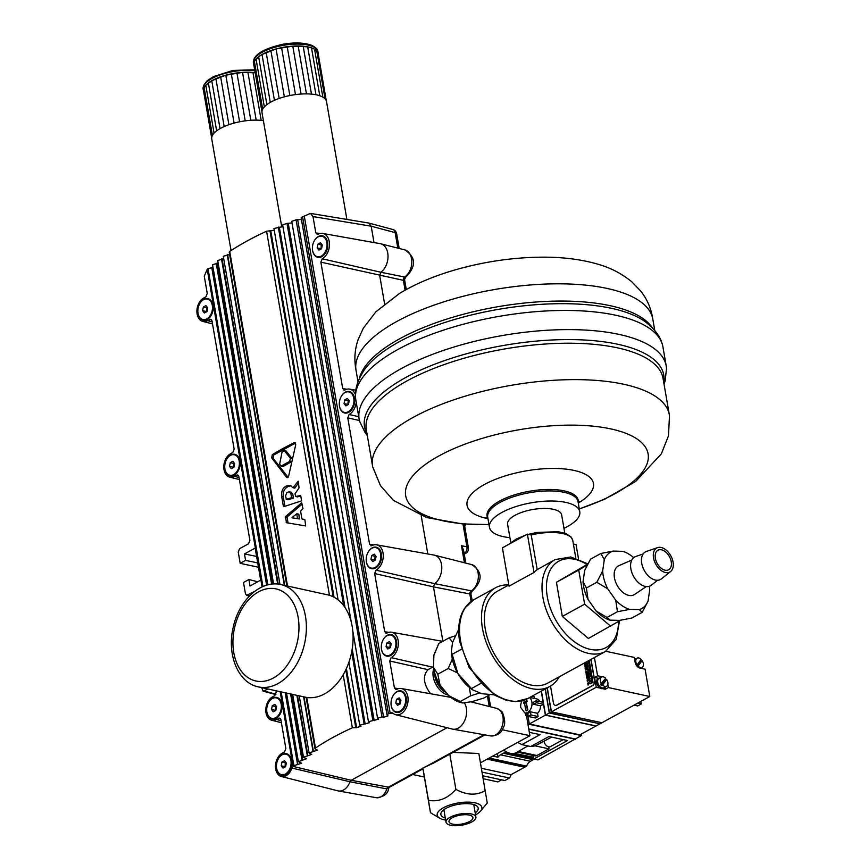 <?xml version="1.0" encoding="UTF-8"?>
<svg xmlns="http://www.w3.org/2000/svg" width="868" height="868" viewBox="0 0 868 868"><rect width="100%" height="100%" fill="white"/><g stroke="black" fill="none" stroke-linecap="round" stroke-linejoin="round"><path stroke-width="1.3" d="M400.832 691.416A10.47 7.15 102.2 0 1 401.114 691.47A10.47 7.15 102.2 0 1 406.213 699.434L406.3 701.377A5.241 3.57 102.2 0 1 406.311 701.68M405.638 704.783A5.241 3.57 102.2 0 1 405.508 705.055L404.629 706.791A10.47 7.15 102.2 0 1 400.56 711.293A10.47 7.15 102.2 0 1 396.698 711.944A10.47 7.15 102.2 0 1 396.416 711.879M400.148 703.872L397.577 705.283L395.765 703.004L396.535 699.293L399.117 697.883L400.918 700.172L400.148 703.872M400.582 699.76L399.909 700.02L399.595 704.176M399.139 703.72L395.765 703.004M399.909 700.02L396.535 699.293M396.687 692.002A10.47 7.15 102.2 0 1 400.549 691.351A10.47 7.15 102.2 0 1 405.66 700.335A10.47 7.15 102.2 0 1 399.996 711.163A10.47 7.15 102.2 0 1 396.134 711.825A10.47 7.15 102.2 0 1 391.023 702.83A10.47 7.15 102.2 0 1 396.687 692.002M406.213 699.434A10.47 7.15 102.2 0 1 404.629 706.791M234.544 454.821A10.47 7.15 102.2 0 1 234.827 454.875A10.47 7.15 102.2 0 1 239.937 462.839L240.024 464.781A5.241 3.57 102.2 0 1 240.024 465.085M239.362 468.188A5.241 3.57 102.2 0 1 239.232 468.46L238.353 470.196A10.47 7.15 102.2 0 1 234.273 474.688A10.47 7.15 102.2 0 1 230.411 475.349A10.47 7.15 102.2 0 1 230.139 475.284M233.861 467.277L231.289 468.687L229.488 466.398L230.259 462.698L232.83 461.288L234.631 463.577L233.861 467.277M234.306 463.154L233.622 463.425L233.308 467.581M232.852 467.125L229.488 466.398M233.622 463.425L230.259 462.698M230.4 455.407A10.47 7.15 102.2 0 1 234.262 454.745A10.47 7.15 102.2 0 1 239.384 463.74A10.47 7.15 102.2 0 1 233.72 474.568A10.47 7.15 102.2 0 1 229.846 475.23A10.47 7.15 102.2 0 1 224.736 466.235A10.47 7.15 102.2 0 1 230.4 455.407M239.937 462.839A10.47 7.15 102.2 0 1 238.353 470.196M376.007 547.697A10.47 7.15 102.2 0 1 376.289 547.751A10.47 7.15 102.2 0 1 381.388 555.715L381.475 557.657A5.241 3.57 102.2 0 1 381.486 557.961M380.813 561.064A5.241 3.57 102.2 0 1 380.683 561.336L379.804 563.072A10.47 7.15 102.2 0 1 375.736 567.563A10.47 7.15 102.2 0 1 371.873 568.225A10.47 7.15 102.2 0 1 371.591 568.16M375.323 560.153L372.752 561.563L370.94 559.274L371.71 555.574L374.292 554.164L376.094 556.453L375.323 560.153M375.757 556.03L375.084 556.301L374.77 560.457M374.314 560.001L370.94 559.274M375.084 556.301L371.71 555.574M371.862 548.283A10.47 7.15 102.2 0 1 375.725 547.621A10.47 7.15 102.2 0 1 380.835 556.616A10.47 7.15 102.2 0 1 375.171 567.444A10.47 7.15 102.2 0 1 371.309 568.106A10.47 7.15 102.2 0 1 366.198 559.111A10.47 7.15 102.2 0 1 371.862 548.283M381.388 555.715A10.47 7.15 102.2 0 1 379.804 563.072M322.212 236.302A10.47 7.15 102.2 0 1 322.495 236.356A10.47 7.15 102.2 0 1 327.605 244.32L327.692 246.262A5.241 3.57 102.2 0 1 327.703 246.566M327.03 249.669A5.241 3.57 102.2 0 1 326.9 249.941L326.021 251.677A10.47 7.15 102.2 0 1 321.941 256.179A10.47 7.15 102.2 0 1 318.079 256.83A10.47 7.15 102.2 0 1 317.807 256.765M321.54 248.758L318.957 250.168L317.156 247.879L317.927 244.179L320.498 242.769L322.31 245.058L321.54 248.758M321.974 244.635L321.29 244.906L320.986 249.062M320.52 248.606L317.156 247.879M321.29 244.906L317.927 244.179M318.079 236.888A10.47 7.15 102.2 0 1 321.941 236.237A10.47 7.15 102.2 0 1 327.052 245.221A10.47 7.15 102.2 0 1 321.388 256.049A10.47 7.15 102.2 0 1 317.525 256.711A10.47 7.15 102.2 0 1 312.404 247.716A10.47 7.15 102.2 0 1 318.079 236.888M327.605 244.32A10.47 7.15 102.2 0 1 326.021 251.677M329.46 595.318L266.574 231.224A209.427 74.138 169.1 0 0 229.705 251.438L229.217 252.132M392.944 713.257L390.166 713.214A209.448 81.635 171.3 0 0 388.43 713.789L387.019 714.95L387.974 715.883L383.613 717.272L381.942 716.87L377.58 718.259L378.524 719.236L368.455 721.677L369.529 722.686L359.743 725.203L360.958 726.245L356.596 727.634L352.343 727.807A209.427 81.625 171.3 0 0 315.485 748.032L314.997 748.759L317.417 750.115L309.084 752.979L311.71 754.39L303.518 757.276L306.437 758.762L298.375 761.692L301.597 763.243L293.872 765.641A209.448 81.635 171.3 0 0 293.091 766.444L280.169 691.677M300.599 511.252L301.901 518.793L304.928 519.986L305.666 525.954L286.473 522.699L285.474 516.644L301.63 502.811L302.954 508.583L300.599 511.252M301.901 518.793L304.809 519.715M284.183 506.521L283.391 506.348L281.677 496.409C281.221 491.266 282.773 487.816 286.342 486.047L290.042 485.418L292.993 487.729L298.223 481.197L299.059 487.859L294.968 493.903L295.76 496.485L300.697 495.541L301.619 500.869L283.76 506.662M295.359 496.16L297.561 496.865L300.762 495.91M288.111 477.291L273.051 458.195L273.713 455.016L295.511 443.06L294.068 442.756L295.717 444.741L288.675 475.935L286.451 477.15L271.706 457.903L272.281 454.702A209.492 77.936 -9.8 0 1 294.068 442.756L295.077 442.561M287.2 477.693L286.451 477.15L287.937 477.476M282.957 466.507L281.156 466.116A209.492 77.936 170.2 0 1 289.684 461.44L290.389 458.271L284.303 450.666L282.089 451.881L279.637 464.163L281.156 466.116L282.957 466.507L291.789 461.646M286.169 451.067L283.554 450.123L286.169 451.067L292.386 458.998M288.903 491.852L290.845 493.48L291.583 497.7L286.418 499.295L285.539 496.008L286.896 492.514L289.077 491.82L291.431 492.232M290.845 493.48L292.722 493.881L293.449 498.102L288.209 499.675L286.049 498.981M292.722 493.881L290.769 492.264M293.449 498.102L291.583 497.7M288.078 523.046L287.08 516.992L302.183 504.069M284.91 506.283L283.261 496.756C282.664 491.982 284.313 488.543 288.187 486.449L290.954 485.744M292.993 487.729L294.827 488.131L298.516 482.868M286.342 486.047L288.187 486.449M453.042 752.382L478.843 753.478L487.219 802.824M449.808 754.151L455.884 789.359C466.626 795.262 476.423 795.685 485.255 790.607M275.872 690.733L276.143 692.273L274.776 695.648L272.476 696.906A12.347 8.42 -77.8 0 0 265.803 709.525A12.347 8.42 -77.8 0 0 271.63 720.223A12.347 8.42 -77.8 0 0 276.382 719.485L279.702 718.086L280.874 719.648L285.865 748.563L284.498 751.938L282.198 753.196A12.347 8.42 -77.8 0 0 275.525 765.815A12.347 8.42 -77.8 0 0 281.351 776.513L337.956 790.856A14.441 9.852 -77.8 0 0 338.422 790.954A14.441 9.852 -77.8 0 0 350.01 781.775L351.193 780.278L389.363 787.298L423.02 768.842L422.89 767.996L433.392 763.156L484.93 734.892M422.89 767.996L428.477 800.318C438.557 802.151 447.704 798.506 455.884 789.359M445.306 818.036A18.955 7.053 -9.8 0 1 440.846 814.51A18.955 7.053 -9.8 0 1 449.179 806.86A18.955 7.053 -9.8 0 1 467.895 803.659A18.955 7.053 -9.8 0 1 478.192 808.054A18.955 7.053 -9.8 0 1 475.187 812.871M422.966 768.874L430.474 812.719L439.653 818.144A22.655 8.43 170.2 0 0 440.857 818.752A22.655 8.43 170.2 0 0 445.642 820.032M430.43 812.535L428.477 800.318M475.523 814.868A22.655 8.43 170.2 0 0 480.546 811.081A22.655 8.43 170.2 0 0 478.192 803.811A22.655 8.43 170.2 0 0 448.214 805.591A22.655 8.43 170.2 0 0 439.653 818.144M470.955 815.605A12.13 4.514 -9.8 0 1 472.908 817.537A12.13 4.514 -9.8 0 1 464.771 823.374A12.13 4.514 -9.8 0 1 450.959 823.602A12.13 4.514 -9.8 0 1 449.006 821.67A12.13 4.514 -9.8 0 1 457.154 815.833A12.13 4.514 -9.8 0 1 470.955 815.605M448.463 824.6A15.157 5.642 170.2 0 0 465.725 824.307A15.157 5.642 170.2 0 0 475.903 817.027A15.157 5.642 170.2 0 0 473.451 814.607A15.157 5.642 170.2 0 0 456.199 814.889A15.157 5.642 170.2 0 0 446.022 822.18A15.157 5.642 170.2 0 0 448.463 824.6M480.46 762.82L529.925 735.706L526.496 715.829M281.351 776.513A12.347 8.42 -77.8 0 0 291.898 768.061L293.134 766.422L351.193 780.278L447.042 727.72M389.363 787.298L386.868 788.925L350.01 781.775L291.898 768.061M502.192 729.728L529.925 735.706M412.701 774.506L424.289 777.001M430.55 693.749C423.334 683.81 422.499 675.781 428.043 669.684L433.512 666.613M447.346 696.744L443.895 696.125M433.74 668.881A17.002 10.698 61.3 0 0 445.273 694.031A17.002 10.698 61.3 0 0 448.3 695.073M437.798 674.197L440.043 685.058A32.214 20.268 -118.7 0 1 433.49 667.373L437.798 674.197L448.203 668.501L452.326 659.127M460.29 701.496L462.828 702.982L461.526 702.733A32.214 20.268 -118.7 0 1 448.81 695.702L460.29 701.496L470.684 695.789L469.306 687.326M462.828 702.982L471.986 701.648L483.769 698.078L489.921 694.704M452.575 642.331L449.201 637.796L438.796 643.492L433.881 655.394A32.214 20.268 -118.7 0 1 434.477 653.398A32.214 20.268 -118.7 0 1 434.618 653.04M457.534 672.884L448.203 668.501M479.299 693.087L470.684 695.789M449.201 637.796L455.168 635.875M448.81 695.702L440.043 685.058M434.759 673.134A17.024 10.709 61.3 0 0 446.326 692.686M433.49 667.373L433.881 655.394M620.663 620.24L588.374 638.468L562.323 616.421L556.431 582.287L587.647 564.124M610.681 626.229L584.631 604.182L578.739 570.059L587.191 564.981M562.323 616.421L584.631 604.182M556.431 582.287L578.739 570.059M509.028 586.16L502.409 547.838L527.386 534.135L534.015 572.468L509.028 586.16M578.533 558.981L576.048 544.627L573.401 544.052M534.015 572.468A52.373 32.962 61.3 0 1 537.205 569.614L531.216 534.959L527.386 534.135M587.81 563.82L570.764 556.974L555.151 559.578A52.373 32.962 -118.7 0 0 542.901 597.434A52.373 32.962 -118.7 0 0 588.602 653.409A52.373 32.962 -118.7 0 0 605.517 651.434L547.871 683.04A52.373 32.962 -118.7 0 1 530.966 685.015A52.373 32.962 -118.7 0 1 488.467 641.126A52.373 32.962 -118.7 0 1 497.516 591.184L508.822 584.989M537.205 569.614L555.151 559.578M559.274 676.78A56.301 35.436 -118.7 0 1 549.759 686.48A56.301 35.436 -118.7 0 1 531.585 688.617A56.301 35.436 -118.7 0 1 485.896 641.43A56.301 35.436 -118.7 0 1 495.617 587.745A56.301 35.436 -118.7 0 1 508.811 584.934M472.583 689.821L470.684 688.411A34.047 21.429 -118.7 0 1 457.913 673.579L472.583 689.821L481.675 693.695L494.163 694.823M458.705 629.311L452.543 642.439L451.349 651.543L457.913 673.579A34.047 21.429 -118.7 0 1 451.479 653.376L451.349 651.543M480.677 683.507L471.216 688.693M461.429 649.242L451.794 654.526M428.043 669.684L389.765 660.982L391.132 657.619A13.389 9.136 -77.8 0 0 398.358 643.6A13.389 9.136 -77.8 0 0 391.598 632.24A13.389 9.136 -77.8 0 0 386.9 633.119L386 633.293M391.132 657.619L432.557 667.145M280.906 584.587L327.627 594.84A52.373 35.762 102.4 0 1 334.202 597.303A52.373 35.762 102.4 0 1 350.455 657.26A52.373 35.762 102.4 0 1 307.088 697.492A52.373 35.762 102.4 0 1 305.178 697.156L258.458 686.913A52.373 35.762 -77.6 0 0 303.355 648.374A52.373 35.762 -77.6 0 0 287.482 587.05A52.373 35.762 -77.6 0 0 280.906 584.587C260.639 579.737 238.95 600.493 233.297 626.956C226.635 653.767 237.582 682.769 258.458 686.913M314.563 49.205L311.504 47.849A32.734 12.174 -9.8 0 1 314.563 49.205A32.734 12.174 -9.8 0 1 316.755 50.854A32.734 12.174 -9.8 0 1 318.014 52.764L314.563 49.205L322.842 97.108A32.734 12.174 170.2 0 0 319.782 95.751L311.504 47.849L307.673 46.839L315.952 94.742A32.734 12.174 170.2 0 0 311.46 94.113A32.734 12.174 170.2 0 0 306.447 93.874A32.734 12.174 170.2 0 0 301.066 94.037A32.734 12.174 170.2 0 0 295.467 94.601A32.734 12.174 170.2 0 0 289.847 95.545A32.734 12.174 170.2 0 0 284.346 96.836A32.734 12.174 170.2 0 0 279.16 98.442A32.734 12.174 170.2 0 0 274.429 100.308A32.734 12.174 170.2 0 0 270.295 102.381A32.734 12.174 170.2 0 0 266.888 104.605A32.734 12.174 170.2 0 0 264.328 106.894A32.734 12.174 170.2 0 0 262.668 109.194A32.734 12.174 170.2 0 0 261.962 111.43A32.734 12.174 170.2 0 0 262.006 112.677L281.764 227.025M316.755 50.854L325.033 98.768A32.734 12.174 170.2 0 0 322.842 97.108M318.306 54.521A32.734 12.174 -9.8 0 0 318.241 53.632A32.734 12.174 -9.8 0 0 318.014 52.764L326.281 100.677A32.734 12.174 170.2 0 0 325.033 98.768M253.966 65.632A32.734 12.174 -9.8 0 1 253.727 64.775A32.734 12.174 -9.8 0 1 253.684 63.527A32.734 12.174 -9.8 0 1 254.389 61.292A32.734 12.174 -9.8 0 1 256.049 58.991A32.734 12.174 -9.8 0 1 258.621 56.691A32.734 12.174 -9.8 0 1 262.017 54.478A32.734 12.174 -9.8 0 1 266.151 52.405A32.734 12.174 -9.8 0 1 270.881 50.539A32.734 12.174 -9.8 0 1 276.078 48.934A32.734 12.174 -9.8 0 1 281.568 47.642A32.734 12.174 -9.8 0 1 287.2 46.698A32.734 12.174 -9.8 0 1 292.787 46.134A32.734 12.174 -9.8 0 1 298.169 45.971A32.734 12.174 -9.8 0 1 303.182 46.21A32.734 12.174 -9.8 0 1 307.673 46.839L292.787 46.134L276.078 48.934L262.017 54.478L258.621 56.691L254.389 61.292L253.966 65.632L261.941 111.788M253.684 63.527L261.962 111.43M254.389 61.292L262.668 109.194M256.049 58.991L264.328 106.894M258.621 56.691L266.888 104.605M262.017 54.478L270.295 102.381M266.151 52.405L274.429 100.308M270.881 50.539L279.16 98.442M276.078 48.934L284.346 96.836M281.568 47.642L289.847 95.545M287.2 46.698L295.467 94.601M292.787 46.134L301.066 94.037M298.169 45.971L306.447 93.874M303.182 46.21L311.46 94.113M307.673 46.839A32.734 12.174 -9.8 0 1 311.504 47.849M319.782 95.751A32.734 12.174 170.2 0 0 315.952 94.742M346.885 219.42L326.52 101.534A32.734 12.174 170.2 0 0 326.281 100.677M255.203 72.771L242.53 72.38L225.821 75.169L211.77 80.724L205.792 85.227L204.132 87.527L203.72 91.878L211.683 138.034M203.72 91.878A32.734 12.174 -9.8 0 1 203.481 91.01A32.734 12.174 -9.8 0 1 203.438 89.773L211.705 137.676A32.734 12.174 170.2 0 0 211.749 138.923L231.04 250.559M203.438 89.773A32.734 12.174 -9.8 0 1 204.132 87.527L212.41 135.441A32.734 12.174 170.2 0 0 211.705 137.676M204.132 87.527A32.734 12.174 -9.8 0 1 205.792 85.227L214.071 133.14A32.734 12.174 170.2 0 0 212.41 135.441M205.792 85.227A32.734 12.174 -9.8 0 1 208.363 82.937L216.642 130.84A32.734 12.174 170.2 0 0 214.071 133.14M208.363 82.937A32.734 12.174 -9.8 0 1 211.77 80.724L220.038 128.627A32.734 12.174 170.2 0 0 216.642 130.84M211.77 80.724A32.734 12.174 -9.8 0 1 215.893 78.641L224.172 126.554A32.734 12.174 170.2 0 0 220.038 128.627M215.893 78.641A32.734 12.174 -9.8 0 1 220.624 76.775L228.902 124.688A32.734 12.174 170.2 0 0 224.172 126.554M220.624 76.775A32.734 12.174 -9.8 0 1 225.821 75.169L234.1 123.082A32.734 12.174 170.2 0 0 228.902 124.688M225.821 75.169A32.734 12.174 -9.8 0 1 231.311 73.878L239.59 121.791A32.734 12.174 170.2 0 0 234.1 123.082M231.311 73.878A32.734 12.174 -9.8 0 1 236.942 72.934L245.21 120.847A32.734 12.174 170.2 0 0 239.59 121.791M236.942 72.934A32.734 12.174 -9.8 0 1 242.53 72.38L250.809 120.283A32.734 12.174 170.2 0 0 245.21 120.847M242.53 72.38A32.734 12.174 -9.8 0 1 247.912 72.207L256.19 120.12A32.734 12.174 170.2 0 0 250.809 120.283M247.912 72.207A32.734 12.174 -9.8 0 1 252.924 72.445L261.203 120.359A32.734 12.174 170.2 0 0 256.19 120.12M252.924 72.445A32.734 12.174 -9.8 0 1 255.192 72.706M263.373 120.609A32.734 12.174 170.2 0 0 261.203 120.359M266.574 231.224L274.266 230.302M338.108 599.896L273.952 228.49L282.935 226.581M351.269 622.182L282.642 224.866L286.983 223.391L292.028 222.946M377.58 718.259L291.746 221.307L296.086 219.843L301.435 219.452M301.163 217.846L302.563 216.718A209.448 74.149 169.1 0 1 304.299 216.11L310.418 213.398L368.835 223.054L371.178 226.19L313.001 216.577L310.418 213.398M262.939 586.518L208.016 268.57A209.448 74.149 169.1 0 0 207.224 269.34L204.273 276.198L207.257 293.449L205.89 296.823L203.589 298.082A12.347 8.42 -77.8 0 0 196.917 310.701A12.347 8.42 -77.8 0 0 202.743 321.399A12.347 8.42 -77.8 0 0 207.495 320.661L210.805 319.261L211.987 320.824L234.143 449.147L232.776 452.521L230.487 453.78A12.347 8.42 -77.8 0 0 223.814 466.398A12.347 8.42 -77.8 0 0 229.629 477.096A12.347 8.42 -77.8 0 0 234.382 476.358L237.702 474.959L238.874 476.521L249.908 540.406L248.541 543.78L239.622 548.674L238.244 552.048L240.197 563.343L245.579 560.392L257.731 562.909M208.016 268.57L213.018 267.474M267.832 584.858L212.541 264.74L218.161 263.091M273.594 583.99L217.705 260.465L223.727 258.783M279.963 584.403L223.293 256.266L229.629 254.563M392.607 712.943L391.001 712.758L392.607 712.943A13.389 9.136 -77.8 0 0 395.678 714.711A13.389 9.136 -77.8 0 0 407.645 703.59A13.389 9.136 -77.8 0 0 401.32 688.53A13.389 9.136 -77.8 0 0 396.622 689.409L395.721 689.583M390.166 713.214L304.299 216.11M396.622 689.409L394.43 687.988L389.765 660.982M386.9 633.119L384.708 631.698L374.661 573.553L376.028 570.189A13.389 9.136 -77.8 0 0 383.255 556.171A13.389 9.136 -77.8 0 0 376.495 544.811A13.389 9.136 -77.8 0 0 371.797 545.69L370.896 545.853M371.797 545.69L369.605 544.269L347.764 417.855L349.131 414.492A13.389 9.136 -77.8 0 0 356.238 402.296M355.5 394.853A13.389 9.136 -77.8 0 0 349.598 389.114A13.389 9.136 -77.8 0 0 344.9 389.992L343.999 390.166M344.9 389.992L342.708 388.571L320.878 262.158L322.245 258.794A13.389 9.136 -77.8 0 0 329.471 244.776A13.389 9.136 -77.8 0 0 322.712 233.416A13.389 9.136 -77.8 0 0 318.014 234.295L317.102 234.468M318.014 234.295L315.811 232.874L313.001 216.577M340.94 397.001A11.002 7.508 102.2 0 1 348.665 391.403A11.002 7.508 102.2 0 1 354.491 398.141A11.002 7.508 102.2 0 1 354.676 399.866A11.002 7.508 102.2 0 1 353.016 407.58A11.002 7.508 102.2 0 1 345.301 413.092A11.002 7.508 102.2 0 1 339.507 406.354A11.002 7.508 102.2 0 1 339.312 404.531M382.929 640.128A11.002 7.508 102.2 0 1 390.654 634.53A11.002 7.508 102.2 0 1 396.492 641.268A11.002 7.508 102.2 0 1 396.676 642.993A11.002 7.508 102.2 0 1 395.005 650.718A11.002 7.508 102.2 0 1 387.291 656.219A11.002 7.508 102.2 0 1 381.497 649.492A11.002 7.508 102.2 0 1 381.312 647.658M367.837 552.699A11.002 7.508 102.2 0 1 375.551 547.1A11.002 7.508 102.2 0 1 381.388 553.838A11.002 7.508 102.2 0 1 381.573 555.563A11.002 7.508 102.2 0 1 379.902 563.278A11.002 7.508 102.2 0 1 372.188 568.79A11.002 7.508 102.2 0 1 366.394 562.052A11.002 7.508 102.2 0 1 366.209 560.229M392.661 696.418A11.002 7.508 102.2 0 1 400.376 690.82A11.002 7.508 102.2 0 1 406.213 697.557A11.002 7.508 102.2 0 1 406.398 699.283A11.002 7.508 102.2 0 1 404.727 707.008A11.002 7.508 102.2 0 1 397.012 712.509A11.002 7.508 102.2 0 1 391.218 705.782A11.002 7.508 102.2 0 1 391.034 703.948M314.042 241.304A11.002 7.508 102.2 0 1 321.768 235.705A11.002 7.508 102.2 0 1 327.594 242.443A11.002 7.508 102.2 0 1 327.779 244.168A11.002 7.508 102.2 0 1 326.118 251.894A11.002 7.508 102.2 0 1 318.404 257.395A11.002 7.508 102.2 0 1 312.61 250.668A11.002 7.508 102.2 0 1 312.426 248.834M261.659 687.608L263.178 691.178L267.93 688.986M262.071 586.898L207.224 269.34M254.747 591.325L246.631 595.361L245.46 593.799L243.507 582.493L248.888 579.542L250.006 586.009L260.704 580.149L255.159 548.066L244.461 553.925L245.579 560.392M199.477 304.125A11.002 7.508 102.2 0 1 207.202 298.527A11.002 7.508 102.2 0 1 213.04 305.265A11.002 7.508 102.2 0 1 213.224 306.99A11.002 7.508 102.2 0 1 211.553 314.704A11.002 7.508 102.2 0 1 203.839 320.216A11.002 7.508 102.2 0 1 198.045 313.478A11.002 7.508 102.2 0 1 197.861 311.655M226.374 459.823A11.002 7.508 102.2 0 1 234.1 454.224A11.002 7.508 102.2 0 1 239.926 460.962A11.002 7.508 102.2 0 1 240.111 462.687A11.002 7.508 102.2 0 1 238.45 470.402A11.002 7.508 102.2 0 1 230.736 475.914A11.002 7.508 102.2 0 1 224.942 469.176A11.002 7.508 102.2 0 1 224.747 467.353M268.375 702.95A11.002 7.508 102.2 0 1 276.089 697.351A11.002 7.508 102.2 0 1 281.926 704.089A11.002 7.508 102.2 0 1 282.111 705.814A11.002 7.508 102.2 0 1 280.44 713.529A11.002 7.508 102.2 0 1 272.726 719.04A11.002 7.508 102.2 0 1 266.932 712.303A11.002 7.508 102.2 0 1 266.747 710.48M278.096 759.24A11.002 7.508 102.2 0 1 285.822 753.641A11.002 7.508 102.2 0 1 291.648 760.379A11.002 7.508 102.2 0 1 291.832 762.104A11.002 7.508 102.2 0 1 290.172 769.829A11.002 7.508 102.2 0 1 282.458 775.33A11.002 7.508 102.2 0 1 276.653 768.603A11.002 7.508 102.2 0 1 276.469 766.769M376.028 570.189L434.64 583.643A15.483 10.568 -77.8 0 0 441.801 567.705A15.483 10.568 -77.8 0 0 434.488 555.173A15.483 10.568 -77.8 0 0 433.978 555.064L376.495 544.811M248.888 579.542L257.753 581.766M238.494 469.903A5.501 3.754 -77.8 0 0 238.95 469.306M240.121 463.903A5.501 3.754 -77.8 0 0 240.111 463.859A5.501 3.754 -77.8 0 0 239.948 463.165M395.059 650.208A5.501 3.754 -77.8 0 0 395.515 649.611M396.676 644.208A5.501 3.754 -77.8 0 0 396.676 644.164A5.501 3.754 -77.8 0 0 396.513 643.47M353.059 407.081A5.501 3.754 -77.8 0 0 353.515 406.484M354.686 401.081A5.501 3.754 -77.8 0 0 354.676 401.038A5.501 3.754 -77.8 0 0 354.513 400.343M326.173 251.384A5.501 3.754 -77.8 0 0 326.618 250.787M327.789 245.384A5.501 3.754 -77.8 0 0 327.779 245.34A5.501 3.754 -77.8 0 0 327.616 244.646M349.131 414.492L358.734 416.705M379.956 562.779A5.501 3.754 -77.8 0 0 380.412 562.182M381.573 556.779A5.501 3.754 -77.8 0 0 381.573 556.735A5.501 3.754 -77.8 0 0 381.41 556.041M280.494 713.029A5.501 3.754 -77.8 0 0 280.95 712.433M282.111 707.029A5.501 3.754 -77.8 0 0 282.111 706.986A5.501 3.754 -77.8 0 0 281.948 706.292M442.875 641.257L433.479 586.876L434.64 583.643L472.322 591.032A5.241 3.298 61.3 0 1 472.149 591.119A2.615 2.517 72.1 0 0 470.912 594.168L433.479 586.876L374.661 573.553M211.608 314.205A5.501 3.754 -77.8 0 0 212.052 313.608M213.224 308.205A5.501 3.754 -77.8 0 0 213.213 308.162A5.501 3.754 -77.8 0 0 213.051 307.467M373.999 242.563L371.178 226.19L395.135 232.613A5.241 3.602 105 0 0 392.824 229.488L368.835 223.054M258.48 567.238L240.197 563.343M404.781 706.498A5.501 3.754 -77.8 0 0 405.237 705.901M406.398 700.498A5.501 3.754 -77.8 0 0 406.398 700.454A5.501 3.754 -77.8 0 0 406.235 699.76M395.678 714.711L452.282 729.055A15.483 10.568 -77.8 0 0 452.781 729.163A15.483 10.568 -77.8 0 0 464.771 720.418A15.483 10.568 -77.8 0 0 464.337 702.765M322.245 258.794L380.857 272.248A15.483 10.568 -77.8 0 0 388.018 256.31A15.483 10.568 -77.8 0 0 380.694 243.778A15.483 10.568 -77.8 0 0 380.195 243.669L322.712 233.416M384.6 303.898L379.696 275.481L380.857 272.248L404.618 277.044A2.615 1.855 -78.5 0 0 403.381 280.342L320.878 262.158M244.461 553.925L256.613 556.442M427.794 553.958L421.197 515.766M290.216 769.319A5.501 3.754 -77.8 0 0 290.671 768.722M291.832 763.319A5.501 3.754 -77.8 0 0 291.832 763.276A5.501 3.754 -77.8 0 0 291.67 762.581M394.43 687.988L398.488 688.66M472.268 600.613L470.912 594.168M464.413 562.757L461.472 545.722L466.919 546.818A5.241 3.711 101.4 0 1 464.174 553.567A5.241 3.298 61.3 0 0 465.769 553.339A5.241 5.241 0 0 0 468.405 547.86A5.241 1.953 -9.8 0 0 466.919 546.818L462.969 523.968M461.472 545.722L463.501 549.835L465.791 563.104M472.322 591.032C482.879 580.605 482.673 571.795 471.704 564.601A14.105 9.624 -77.8 0 1 478.366 576.515A14.105 9.624 -77.8 0 1 471.161 591A2.615 1.855 -78.5 0 0 469.87 594.33L471.096 601.415M406.278 289.521L404.553 279.518L403.381 280.342L405.085 290.194M404.618 277.044L405.703 277.131L404.618 277.044A14.593 9.96 -77.8 0 0 411.812 262.049A14.593 9.96 -77.8 0 0 404.922 249.919L380.694 243.778M405.638 277.174A2.615 2.571 -137.1 0 0 405.139 277.586L405.139 277.586A2.615 2.571 -137.1 0 0 404.553 279.973M464.727 526.54L465.563 524.153M292.06 517.545L296.682 513.834L297.529 518.576L292.082 517.827L299.373 518.966L298.874 514.409L296.682 513.834M297.529 518.576L299.373 518.966M633.673 557.647A32.214 20.268 61.3 0 0 622.779 551.332L613.112 551.093A32.214 20.268 61.3 0 0 604.28 559.719L602.663 570.97A32.214 20.268 61.3 0 0 607.698 588.743L615.748 600.233A32.214 20.268 61.3 0 0 629.615 609.39L639.282 609.618A32.214 20.268 61.3 0 0 648.103 600.992L649.72 589.752A32.214 20.268 61.3 0 0 649.362 586.258M646.324 586.562L634.595 594.461A16.438 10.34 -118.7 0 1 618.092 586.952A16.438 10.34 -118.7 0 1 616.844 567.021A16.438 10.34 -118.7 0 1 618.819 565.686L631.785 560.044M604.28 559.719L600.938 553.448L613.112 551.093M600.938 553.448L590.533 559.155L584.652 570.482L583.036 581.734L586.388 588.005L588.07 599.506L596.121 610.996L607.036 617.441L609.987 620.153L619.654 620.381L631.828 618.027L642.222 612.331L639.282 609.618M648.103 600.992L642.222 612.331M609.987 620.153A32.214 20.268 -118.7 0 1 596.121 610.996M588.07 599.506A32.214 20.268 -118.7 0 1 583.036 581.734M629.615 609.39L617.441 611.734L607.036 617.441M607.698 588.743L596.793 582.298L586.388 588.005M617.441 611.734L615.748 600.233M596.793 582.298L602.663 570.97M655.514 548.912A13.682 8.615 61.3 0 0 656.75 565.795A13.682 8.615 61.3 0 0 670.66 571.491A13.682 8.615 61.3 0 0 671.083 571.111A13.682 8.615 61.3 0 0 670.628 555.477A13.682 8.615 61.3 0 0 657.575 547.632A13.682 8.615 61.3 0 0 655.514 548.912M657.098 550.854A11.132 7.009 -118.7 0 1 657.944 550.247A11.132 7.009 -118.7 0 1 669.022 555.932A11.132 7.009 -118.7 0 1 669.499 569.158A11.132 7.009 -118.7 0 1 668.653 569.766A11.132 7.009 -118.7 0 1 657.575 564.091A11.132 7.009 -118.7 0 1 657.098 550.854M657.575 547.632L646.378 551.473A15.711 9.884 61.3 0 0 644.013 552.938A15.711 9.884 61.3 0 0 645.423 572.327A15.711 9.884 61.3 0 0 661.394 578.869L670.66 571.491M643.155 553.947L635.723 556.496A16.438 10.34 61.3 0 0 633.249 558.026A16.438 10.34 61.3 0 0 634.736 578.305A16.438 10.34 61.3 0 0 651.434 585.151L657.575 580.258M358.007 381.757L356.032 370.3A150.576 56.019 -9.8 0 1 389.775 325.533A150.576 56.019 -9.8 0 1 599.104 286.907A150.576 56.019 -9.8 0 1 652.79 319.044L654.776 330.491M367.294 435.508L365.135 432.687L359.732 421.598A155.817 57.961 -9.8 0 1 359.146 419.103L355.837 399.942A155.817 57.961 -9.8 0 1 355.554 397.392A155.817 57.961 -9.8 0 1 390.763 353.612A155.817 57.961 -9.8 0 1 607.372 313.641A155.817 57.961 -9.8 0 1 662.338 344.401A155.817 57.961 -9.8 0 1 662.924 346.896L666.233 366.057A155.817 57.961 -9.8 0 1 666.515 368.607L665.138 380.868L664.053 384.242M359.146 419.103A155.817 57.961 -9.8 0 1 394.072 372.773A155.817 57.961 -9.8 0 1 610.681 332.802A155.817 57.961 -9.8 0 1 666.233 366.057M488.977 524.576L462.601 523.936L426.709 517.567L393.378 500.337L380.488 485.668L372.773 467.071A150.576 56.019 -9.8 0 1 372.578 466.116A150.576 56.019 -9.8 0 1 406.332 421.349A150.576 56.019 -9.8 0 1 615.662 382.712A150.576 56.019 -9.8 0 1 669.347 414.861A150.576 56.019 -9.8 0 1 669.488 415.826L668.479 435.812L661.351 453.866L635.626 481.48L604.66 499.209L579.303 508.974M487.621 518.576A64.156 23.87 -9.8 0 1 481.425 486.232A64.156 23.87 -9.8 0 1 570.623 469.772A64.156 23.87 -9.8 0 1 578.576 502.865M509.928 537.661A45.83 17.045 -9.8 0 1 505.794 537.118A45.83 17.045 -9.8 0 1 489.454 527.332A45.83 17.045 -9.8 0 1 514.03 507.205A45.83 17.045 -9.8 0 1 563.44 501.954A45.83 17.045 -9.8 0 1 579.781 511.729A45.83 17.045 -9.8 0 1 563.961 528.33M510.764 542.5L507.596 524.196A27.418 10.199 -9.8 0 1 522.297 512.163A27.418 10.199 -9.8 0 1 551.864 509.017A27.418 10.199 -9.8 0 1 561.639 514.865L564.797 533.169M528.764 728.968L575.245 738.983L581.495 735.565L527.907 724.01M581.495 735.565L581.235 734.089M545.375 715.156L529.306 723.966L579.835 734.86L595.904 726.049L545.375 715.156L543.487 704.263L536.381 702.722L536.044 700.812L543.162 702.342L541.231 691.167M529.306 723.966L527.961 716.143M529.339 732.321L540.08 734.632L521.885 744.614L530.728 746.523L548.923 736.541L567.531 740.545L533.831 759.023A8.376 5.718 -77.8 0 0 532.258 758.306A8.376 5.718 -77.8 0 0 531.704 758.22L505.881 752.654L506.879 752.111M589.22 660.364L589.426 661.59L588.602 662.034L588.395 660.819M550.518 686.045L553.437 702.982A3.928 2.68 -77.8 0 0 555.292 705.359A3.928 2.68 -77.8 0 0 556.735 705.109L592.432 685.536A3.928 2.68 -77.8 0 0 594.482 680.479L590.858 659.463M590.001 664.899L589.177 665.344L588.981 664.248L589.806 663.792L590.001 664.899M585.195 663.933A1.443 0.987 -77.8 0 0 585.314 666.57L585.097 668.186L588.027 666.581L587.799 665.213L585.857 666.19L585.889 665.029L587.603 664.085L587.365 662.718L585.195 663.933L587.376 662.783M588.341 682.573A1.02 0.694 -77.8 0 0 587.82 683.941L588.081 685.08L588.992 683.669L590.989 683.485L591.716 682.161L591.488 680.837L588.428 682.595A1.02 0.694 -77.8 0 0 587.907 683.962L587.82 683.941M588.938 680.447A1.063 0.727 102.2 0 1 589.708 681.065L590.598 681.011A1.497 1.02 -77.8 0 0 589.708 680.013L590.066 678.375L587.137 679.98L587.365 681.304L588.938 680.447M588.287 678.906A2.257 1.541 -77.8 0 0 589.784 676.66A2.257 1.541 -77.8 0 0 588.688 674.523A2.257 1.541 -77.8 0 0 586.714 676.4A2.257 1.541 -77.8 0 0 587.745 678.939A2.257 1.541 -77.8 0 0 587.951 678.96L587.745 677.778A0.879 0.597 -77.8 0 1 587.81 676.129L588.287 678.906M586.844 672.711L585.965 673.188L585.716 671.778L589.556 669.673L589.806 671.083L587.766 672.201L589.079 672.613L589.329 674.121L587.94 673.329L586.421 675.868L586.171 674.414L587.104 672.852M584.956 663.38A2.561 1.747 102.2 0 1 584.685 663.271L584.587 663.25A2.561 1.747 102.2 0 0 584.902 663.369A2.561 1.747 102.2 0 0 585.878 663.195A2.561 1.747 -77.8 0 0 586.963 661.948A1.53 1.042 -77.8 0 0 587.104 661.524M587.007 669.228L585.423 670.074L585.195 668.761L588.135 667.156L587.777 668.794A1.497 1.02 -77.8 0 1 588.667 669.792L587.766 669.857A1.085 0.738 102.2 0 0 587.007 669.228M592.193 682.823L589.274 665.897L590.088 665.441L593.018 682.367L592.193 682.823M589.708 663.239L588.895 663.695L588.699 662.588L589.524 662.143L589.708 663.239M588.688 661.991L588.471 660.776M592.28 682.78L589.274 665.897M589.361 665.919L590.099 665.506M585.184 668.143L585.314 666.57A1.443 0.987 -77.8 0 1 585.282 663.955M587.441 681.25L587.137 679.98M587.224 680.002L590.077 678.44M589.253 680.447A1.063 0.727 102.2 0 1 589.795 681.087L589.86 681.423M585.509 670.031L585.195 668.761M591.021 659.376L594.667 680.523A3.928 2.68 102.2 0 1 592.616 685.579L556.93 705.152A3.928 2.68 102.2 0 1 555.477 705.402A3.928 2.68 102.2 0 1 555.39 705.369M588.743 674.534A2.257 1.541 -77.8 0 0 586.801 676.422A2.257 1.541 -77.8 0 0 587.788 678.939M585.911 666.201L587.81 665.279M587.31 669.228A1.085 0.738 102.2 0 1 587.864 669.879L587.929 670.205M590.435 683.789L590.218 683.018M589.264 665.3L588.981 664.248M585.292 668.783L588.146 667.221M588.374 678.885L587.81 676.129M586.497 675.749L586.171 674.414M586.269 674.425L587.191 672.874M589.079 664.259L589.817 663.857M588.428 682.595L591.499 680.903M589.329 674.078L587.94 673.329M588.157 685.036L587.907 684.483M588.971 663.651L588.699 662.588M586.041 673.145L585.716 671.778M585.813 671.799L589.567 669.738M588.005 684.505L587.907 683.962M588.797 662.61L589.535 662.208M588.623 677.322A0.825 0.564 -77.8 0 0 588.363 675.825L588.721 677.344A0.825 0.564 -77.8 0 0 588.71 675.781M637.351 666.515L638.045 666.136A5.241 3.298 61.3 0 0 640.421 667.546A5.241 3.298 61.3 0 0 642.114 667.351A5.241 3.298 61.3 0 0 642.114 660.57L641.051 661.156A5.241 3.298 61.3 0 0 640.432 660.353M636.396 665.322L637.069 664.953A5.241 3.298 61.3 0 1 637.079 658.172L634.66 659.496M637.069 664.953L641.148 659.376A5.241 3.298 61.3 0 0 637.079 658.172M638.045 666.136L642.114 660.57M637.22 666.385L641.051 661.156M635.322 659.127A5.501 3.461 61.3 0 0 634.616 659.257M605.799 651.271L634.302 657.412L635.126 662.208A5.501 3.461 61.3 0 0 639.933 668.089L645.076 669.195L649.796 696.505L608.338 687.565L607.817 684.559M641.626 668.447L641.495 667.687M602.294 676.801L597.564 675.781L594.406 657.521M606.255 679.655A5.501 3.461 61.3 0 0 605.419 678.592M599.842 677.995A5.501 3.461 61.3 0 0 598.801 678.277L597.9 678.765A5.501 3.461 61.3 0 0 596.717 683.225A5.501 3.461 61.3 0 0 600.179 688.118L596.229 687.272L551.43 711.836L601.958 722.729L649.796 696.505M551.43 711.836L547.285 687.836L551.408 711.727M596.229 687.272L594.537 677.452L597.564 675.781M608.338 687.565L605.3 689.225L602.576 688.639A5.501 3.461 61.3 0 0 603.195 688.411L604.085 687.923A5.501 3.461 61.3 0 0 604.887 687.185M605.3 689.225L604.942 687.152M598.681 678.342L594.537 677.452M637.687 705.934L641.257 703.981L637.687 705.934L634.031 705.141M640.009 701.865L640.931 702.06L641.257 703.981L637.6 703.188M600.179 688.118A5.501 3.461 61.3 0 0 602.576 688.639M598.801 678.277A5.501 3.461 61.3 0 0 598.41 684.765A5.501 3.461 61.3 0 0 604.085 687.923M606.634 686.219A5.241 3.298 61.3 0 1 604.942 686.425A5.241 3.298 61.3 0 1 602.566 685.015L601.491 685.601A5.241 3.298 61.3 0 1 600.526 684.407L605.669 678.255A5.241 3.298 61.3 0 0 601.6 677.04L598.92 678.505A5.241 3.298 61.3 0 0 598.019 683.496A5.241 3.298 61.3 0 0 602.273 687.89A5.241 3.298 61.3 0 0 603.954 687.695L606.634 686.219A5.241 3.298 61.3 0 0 606.634 679.438L605.571 680.024A5.241 3.298 61.3 0 0 604.963 679.221M601.6 677.04A5.241 3.298 61.3 0 0 601.589 683.821M601.752 722.686L551.256 711.934L547.1 687.933M602.566 685.015L606.634 679.438M601.491 685.601L605.571 680.024M551.256 711.934L549.477 712.91L600.005 723.803L601.784 722.827M549.477 712.91L545.332 688.91L549.444 712.802M599.799 723.76L549.292 713.008L545.147 689.008M549.292 713.008L545.549 715.058L596.077 725.952L599.821 723.901M545.549 715.058L541.404 691.069L545.516 714.961M536.044 700.812L533.364 702.277A8.116 5.544 -77.8 0 1 533.516 704.295L536.381 702.722M534.471 698.436L534.189 696.776L532.507 695.941M539.788 701.615A8.116 5.544 -77.8 0 0 536.663 698.903L529.795 697.427M528.297 716.469L530.977 714.993L530.424 711.782A8.116 5.544 -77.8 0 1 527.744 713.246L528.297 716.469L535.415 717.999L538.084 716.534L537.531 713.312A8.116 5.544 -77.8 0 0 540.623 705.825L543.487 704.263M540.623 705.825L533.516 704.295M530.424 711.782L537.531 713.312M530.977 714.993L538.084 716.534M534.189 696.776L531.9 696.277M525.541 699.619A41.935 7.628 -157.9 0 0 526.952 700.574A42.098 26.496 -118.7 0 0 527.071 701.615A42.076 15.657 -9.8 0 0 526.333 701.995A42.141 26.517 -118.7 0 0 527.95 709.959A41.729 15.526 -9.8 0 0 526.16 710.935A42.141 26.517 -118.7 0 1 524.543 702.971L526.247 703.34L527.44 710.23M526.366 700.183L525.444 703.167M524.543 702.971A42.076 15.657 170.2 0 0 523.86 703.373A42.098 26.496 -118.7 0 1 523.74 702.331A41.935 29.696 -57.2 0 1 524.858 699.89M522.048 700.78A8.116 5.544 -77.8 0 0 520.735 707.485L524.804 712.953A8.116 5.544 -77.8 0 0 531.878 701.952A8.116 5.544 -77.8 0 0 529.415 697.633M523.74 702.331L525.357 702.679M528.254 716.208L525.834 715.579L525.661 713.073A8.116 5.544 -77.8 0 0 525.856 713.062L527.755 713.29M528.08 715.221L526.225 715.232L525.856 713.062M482.065 772.119L509.462 778.021L504.872 780.538A7.595 5.186 102.2 0 1 504.492 780.473A7.595 5.186 102.2 0 1 504.124 780.375M504.492 780.473L482.695 775.775L504.872 780.538M483.216 778.737L497.852 781.894L501.585 779.855M487.165 759.142L524.619 767.225L511.035 774.668L481.404 768.288M511.035 774.668A7.595 5.186 102.2 0 1 509.462 778.021M487.523 758.947L524.977 767.03L526.637 766.119A8.376 5.718 102.2 0 1 530.435 761.279L533.288 759.717A8.376 5.718 102.2 0 1 534.645 759.196M543.986 741.326A5.371 3.374 61.3 0 0 550.366 746.654L563.202 739.623M503.668 750.104A19.899 12.521 61.3 0 0 514.377 753.402L533.527 757.232L531.704 758.22M533.527 757.232L533.223 755.496M517.512 752.111L517.078 752.35A19.899 12.521 -118.7 0 1 514.767 753.185M517.361 752.079L534.872 755.854A5.501 3.754 -77.8 0 0 536.901 755.507L549.032 748.856L535.187 745.872L530.728 746.523M549.032 748.856L548.695 746.871M551.636 737.127L535.187 745.872M527.863 745.905L518.435 751.406M505.881 752.654A8.376 5.718 -77.8 0 0 503.342 753.261L500.489 754.824A8.376 5.718 -77.8 0 0 497.95 757.211L497.321 753.576M533.831 759.023L537.954 759.912L575.495 738.852M489.183 758.046L526.637 766.119M575.571 739.286L528.807 729.207M492.742 756.093L497.95 757.211M517.654 742.433L521.885 744.614M391.11 635.126A10.47 7.15 102.2 0 1 391.392 635.181A10.47 7.15 102.2 0 1 396.492 643.145L396.578 645.087A5.241 3.57 102.2 0 1 396.589 645.391M395.916 648.494A5.241 3.57 102.2 0 1 395.786 648.765L394.907 650.501A10.47 7.15 102.2 0 1 390.839 655.004A10.47 7.15 102.2 0 1 386.976 655.655A10.47 7.15 102.2 0 1 386.694 655.59M390.426 647.582L387.844 648.993L386.043 646.703L386.813 643.004L389.385 641.593L391.197 643.882L390.426 647.582M390.86 643.459L390.188 643.73L389.873 647.886M389.417 647.43L386.043 646.703M390.188 643.73L386.813 643.004M386.965 635.712A10.47 7.15 102.2 0 1 390.828 635.061A10.47 7.15 102.2 0 1 395.938 644.045A10.47 7.15 102.2 0 1 390.274 654.873A10.47 7.15 102.2 0 1 386.412 655.535A10.47 7.15 102.2 0 1 381.302 646.541A10.47 7.15 102.2 0 1 386.965 635.712M396.492 643.145A10.47 7.15 102.2 0 1 394.907 650.501M276.545 697.948A10.47 7.15 102.2 0 1 276.827 698.002A10.47 7.15 102.2 0 1 281.926 705.966L282.013 707.908A5.241 3.57 102.2 0 1 282.024 708.212M281.351 711.315A5.241 3.57 102.2 0 1 281.221 711.586L280.342 713.322A10.47 7.15 102.2 0 1 276.274 717.814A10.47 7.15 102.2 0 1 272.411 718.476A10.47 7.15 102.2 0 1 272.129 718.411M275.861 710.404L273.279 711.814L271.478 709.525L272.248 705.825L274.831 704.415L276.632 706.704L275.861 710.404M276.295 706.281L275.623 706.552L275.308 710.708M274.852 710.252L271.478 709.525M275.623 706.552L272.248 705.825M272.4 698.534A10.47 7.15 102.2 0 1 276.263 697.872A10.47 7.15 102.2 0 1 281.373 706.867A10.47 7.15 102.2 0 1 275.709 717.695A10.47 7.15 102.2 0 1 271.847 718.357A10.47 7.15 102.2 0 1 266.736 709.362A10.47 7.15 102.2 0 1 272.4 698.534M281.926 705.966A10.47 7.15 102.2 0 1 280.342 713.322M207.647 299.124A10.47 7.15 102.2 0 1 207.94 299.178A10.47 7.15 102.2 0 1 213.04 307.142L213.127 309.084A5.241 3.57 102.2 0 1 213.137 309.388M212.465 312.491A5.241 3.57 102.2 0 1 212.334 312.762L211.456 314.498A10.47 7.15 102.2 0 1 207.387 318.99A10.47 7.15 102.2 0 1 203.524 319.652A10.47 7.15 102.2 0 1 203.242 319.587M206.975 311.579L204.392 312.99L202.591 310.701L203.362 307.001L205.933 305.59L207.745 307.88L206.975 311.579M207.409 307.456L206.725 307.728L206.421 311.883M205.955 311.428L202.591 310.701M206.725 307.728L203.362 307.001M203.513 299.71A10.47 7.15 102.2 0 1 207.376 299.048A10.47 7.15 102.2 0 1 212.486 308.042A10.47 7.15 102.2 0 1 206.823 318.871A10.47 7.15 102.2 0 1 202.96 319.532A10.47 7.15 102.2 0 1 197.839 310.538A10.47 7.15 102.2 0 1 203.513 299.71M213.04 307.142A10.47 7.15 102.2 0 1 211.456 314.498M286.266 754.238A10.47 7.15 102.2 0 1 286.548 754.292A10.47 7.15 102.2 0 1 291.648 762.256L291.735 764.198A5.241 3.57 102.2 0 1 291.746 764.502M291.073 767.605A5.241 3.57 102.2 0 1 290.943 767.876L290.064 769.612A10.47 7.15 102.2 0 1 285.995 774.115A10.47 7.15 102.2 0 1 282.133 774.766A10.47 7.15 102.2 0 1 281.85 774.701M285.583 766.694L283.011 768.104L281.199 765.815L281.97 762.115L284.552 760.704L286.353 762.994L285.583 766.694M286.028 762.571L285.344 762.842L285.029 766.997M284.574 766.542L281.199 765.815M285.344 762.842L281.97 762.115M282.122 754.824A10.47 7.15 102.2 0 1 285.984 754.173A10.47 7.15 102.2 0 1 291.095 763.156A10.47 7.15 102.2 0 1 285.431 773.985A10.47 7.15 102.2 0 1 281.568 774.647A10.47 7.15 102.2 0 1 276.458 765.652A10.47 7.15 102.2 0 1 282.122 754.824M291.648 762.256A10.47 7.15 102.2 0 1 290.064 769.612M349.11 392A10.47 7.15 102.2 0 1 349.392 392.054A10.47 7.15 102.2 0 1 354.502 400.018L354.589 401.96A5.241 3.57 102.2 0 1 354.589 402.264M353.927 405.367A5.241 3.57 102.2 0 1 353.797 405.638L352.918 407.374A10.47 7.15 102.2 0 1 348.838 411.866A10.47 7.15 102.2 0 1 344.976 412.528A10.47 7.15 102.2 0 1 344.694 412.463M348.426 404.455L345.855 405.866L344.043 403.577L344.824 399.877L347.395 398.466L349.196 400.756L348.426 404.455M348.871 400.332L348.187 400.604L347.873 404.759M347.417 404.304L344.043 403.577M348.187 400.604L344.824 399.877M344.965 392.586A10.47 7.15 102.2 0 1 348.827 391.924A10.47 7.15 102.2 0 1 353.949 400.918A10.47 7.15 102.2 0 1 348.274 411.747A10.47 7.15 102.2 0 1 344.412 412.409A10.47 7.15 102.2 0 1 339.301 403.414A10.47 7.15 102.2 0 1 344.965 392.586M354.502 400.018A10.47 7.15 102.2 0 1 352.918 407.374M352.343 727.807L343.185 674.794M315.485 748.032L306.74 697.449M287.503 586.041L229.705 251.438M271.706 457.903L273.051 458.195M285.474 516.644L287.08 516.992M281.677 496.409L283.261 496.756M293.243 487.382L295.077 487.783M288.024 485.527L289.89 485.928M285.279 517.285L286.863 517.632M424.767 767.225L484.029 734.729M388.755 788.079C388.029 793.786 383.851 796.998 376.224 797.692A13.063 8.908 -77.8 0 0 386.868 788.925A2.615 1.834 -79.1 0 1 388.083 787.341L422.933 768.234M445.837 692.404A15.863 9.982 -118.7 0 1 434.705 672.96M531.216 534.959A34.047 12.662 -9.8 0 1 572.771 540.438L575.82 558.07M618.504 621.531A49.237 30.988 -118.7 0 1 590.251 649.362A49.237 30.988 -118.7 0 1 547.285 596.75A49.237 30.988 -118.7 0 1 586.996 564.482M549.759 686.48L527.82 698.512A56.301 35.436 -118.7 0 1 509.635 700.65A56.301 35.436 -118.7 0 1 460.507 640.475A56.301 35.436 -118.7 0 1 473.668 599.777L495.617 587.745M281.959 591.108A47.132 32.181 102.4 0 1 282.946 670.443A47.132 32.181 102.4 0 1 232.928 643.231A47.132 32.181 102.4 0 1 281.959 591.108M253.727 64.775L253.402 62.854A32.734 12.174 -9.8 0 1 283.586 45.288A32.734 12.174 -9.8 0 1 317.916 51.711L318.241 53.632M203.481 91.01L203.145 89.1A32.734 12.174 -9.8 0 1 220.06 74.941A32.734 12.174 -9.8 0 1 254.867 70.796M355.739 727.427L345.8 669.857M333.171 596.772L269.948 230.714M307.337 755.811L296.889 695.344M277.673 584.088L221.514 258.946M313.435 751.569L303.984 696.895M284.737 585.433L227.622 254.78M297.626 764.697L285.203 692.772M266.617 585.195L211.749 267.539M293.872 765.641L281.134 691.883M388.43 713.789L302.563 216.718M365.168 724.075L352.202 649.004M345.052 607.578L279.344 227.21M364.104 723.814L351.692 651.944M343.695 605.669L278.292 227.015M374.173 720.614L288.328 223.629M381.942 716.87L296.086 219.843M313.066 751.525L303.616 696.82M284.357 585.347L227.253 254.758M356.596 727.634L346.397 668.566M334.071 597.238L270.794 230.855M372.817 720.288L286.983 223.391M383.613 717.272L297.746 220.136M302.031 760.205L290.596 693.955M271.63 584.153L216.186 263.21M302.78 760.249L291.355 694.129M272.346 584.077L216.924 263.21M307.901 755.854L297.464 695.463M278.237 584.142L222.067 258.957M211.64 319.901L209.785 319.402M342.708 388.571L346.766 389.244M247.651 595.209L249.713 595.763M280.527 718.726L278.671 718.227M276.382 719.485L281.048 720.646M238.537 475.599L236.682 475.1M359.439 420.524L347.764 417.855M315.811 232.874L319.88 233.546M234.382 476.358L239.047 477.519M384.708 631.698L388.766 632.371M207.495 320.661L212.15 321.822M264.208 691.026L275.948 694.172M369.605 544.269L373.663 544.941M496.529 708.321C500.608 710.328 502.659 711.901 502.67 713.019C505.133 719.713 505.339 724.541 503.299 727.514C501.476 733.026 497.234 735.825 490.583 735.901A14.105 9.624 -77.8 0 0 502.735 724.096A14.105 9.624 -77.8 0 0 496.529 708.321L470.847 701.821M489.237 706.476L487.436 696.06M397.815 248.118L395.135 232.613A5.241 1.953 170.2 0 1 396.633 233.655A5.241 5.241 0 0 0 392.824 229.488M296.997 513.899L298.527 514.236M297.757 518.218L299.601 518.619M286.136 522.254L287.731 522.601M272.281 454.702L273.713 455.016M289.684 461.44L291.485 461.83M290.389 458.271L292.147 458.651M489.454 527.332L487.718 517.241A45.83 17.045 -9.8 0 1 497.982 503.614A45.83 17.045 -9.8 0 1 561.694 491.863A45.83 17.045 -9.8 0 1 578.034 501.639L579.781 511.729M487.881 518.218A46.243 17.197 -9.8 0 1 497.451 502.279A46.243 17.197 -9.8 0 1 549.585 489.465A46.243 17.197 -9.8 0 1 578.196 502.615M359.395 378.394A150.576 56.019 -9.8 0 1 392.759 342.784A150.576 56.019 -9.8 0 1 602.088 304.147A150.576 56.019 -9.8 0 1 652.335 327.789M355.554 397.392C354.773 389.276 357.638 380.195 364.137 370.159A151.846 56.485 -9.8 0 1 392.336 345.746A151.846 56.485 -9.8 0 1 645.119 321.627C654.602 328.907 660.342 336.491 662.338 344.401M366.99 433.75A151.846 56.485 -9.8 0 1 398.542 381.66A151.846 56.485 -9.8 0 1 569.43 339.583A151.846 56.485 -9.8 0 1 663.76 382.495M372.578 466.116L366.296 429.703A150.576 56.019 -9.8 0 1 400.039 384.936A150.576 56.019 -9.8 0 1 609.369 346.299A150.576 56.019 -9.8 0 1 663.054 378.448L669.347 414.861M488.966 524.5A123.006 45.765 -9.8 0 1 449.537 522.048A123.006 45.765 -9.8 0 1 433.251 459.215A123.006 45.765 -9.8 0 1 604.258 427.653A123.006 45.765 -9.8 0 1 579.281 508.898M527.332 715.058L526.995 713.127M517.838 751.395L536.901 755.507M503.342 753.261L533.288 759.717M500.489 754.824L530.435 761.279M396.134 711.825L396.698 711.944M400.549 691.351L401.114 691.47M229.846 475.23L230.411 475.349M234.262 454.745L234.827 454.875M371.309 568.106L371.873 568.225M375.725 547.621L376.289 547.751M317.525 256.711L318.079 256.83M321.941 236.237L322.495 236.356M297.442 496.876L295.63 496.485M480.546 811.081L487.274 803.009M443.863 809.692L446.022 822.18M473.744 804.527L475.903 817.027M449.743 696.505L448.832 697.004M434.477 653.398L434.814 652.454M605.517 651.434L616.226 639.412L619.481 620.945M527.82 698.512L515.592 701.604L506.413 700.335L494.999 695.333L469.197 667.72L459.66 641.495C457.805 630.58 458.619 621.043 462.101 612.873L464.554 608.349L473.668 599.777M508.648 544.42L516.406 538.93L525.27 535.296M528.395 534.352L536.619 532.496L558.135 531.683L566.034 533.625L571.111 537.01L572.771 540.438M391.598 632.24L442.702 641.354M253.402 62.854C253.044 55.02 262.961 48.792 283.163 44.192C294.729 42.272 304.115 42.608 311.33 45.201C315.616 47.187 317.807 49.357 317.916 51.711M203.145 89.1L203.568 85.487L207.083 80.822L213.419 76.634L232.917 70.427L254.693 69.787M314.997 748.769L306.111 697.34M286.863 585.9L229.217 252.121M303.518 757.276L292.668 694.411M387.03 714.972L301.153 217.835M298.375 761.692L286.527 693.065M359.743 725.203L348.893 662.327M368.455 721.677L352.744 630.7M309.084 752.979L299.221 695.854M246.631 595.361L249.376 596.099M349.598 389.114L355.869 390.231M202.743 321.399L212.508 323.873M263.178 691.178L275.774 694.552M401.32 688.53L444.166 696.179M447.194 696.711L450.807 697.362M271.63 720.223L281.395 722.697M229.629 477.096L239.405 479.57M464.304 524.066L468.405 547.86M464.25 554.175L465.769 553.339M490.615 706.823L488.641 695.409M471.704 564.601L434.488 555.173M490.583 735.901L452.781 729.163M376.224 797.692L338.422 790.954M472.181 591.108L471.042 593.484M399.193 248.465L396.633 233.655M404.922 249.919C416.141 257.373 416.39 266.454 405.681 277.152L404.553 279.518M286.299 499.295L288.089 499.686M303.974 519.606L302.259 519.238M296.856 513.78L298.711 514.171M292.071 517.816L293.916 518.218M356.216 371.265C353.949 360.339 354.6 349.771 358.159 339.562L363.366 328.115L376.007 311.688L399.54 293.427C415.522 283.803 434.076 275.959 455.201 269.872C484.105 261.626 513.118 257.384 542.24 257.167C562.572 257.036 580.996 259.348 597.499 264.089C610.269 267.637 621.694 273.539 631.763 281.785L640.519 290.845C647.278 299.254 651.412 308.986 652.942 320.01M488 518.88L486.047 517.545M578.316 503.277L579.705 501.379M642.114 667.351L640.541 668.219M525.834 715.579L525.411 713.073M386.412 655.535L386.976 655.655M390.828 635.061L391.392 635.181M271.847 718.357L272.411 718.476M276.263 697.872L276.827 698.002M202.96 319.532L203.524 319.652M207.376 299.048L207.94 299.178M281.568 774.647L282.133 774.766M285.984 754.173L286.548 754.292M344.412 412.409L344.976 412.528M348.827 391.924L349.392 392.054"/></g></svg>
